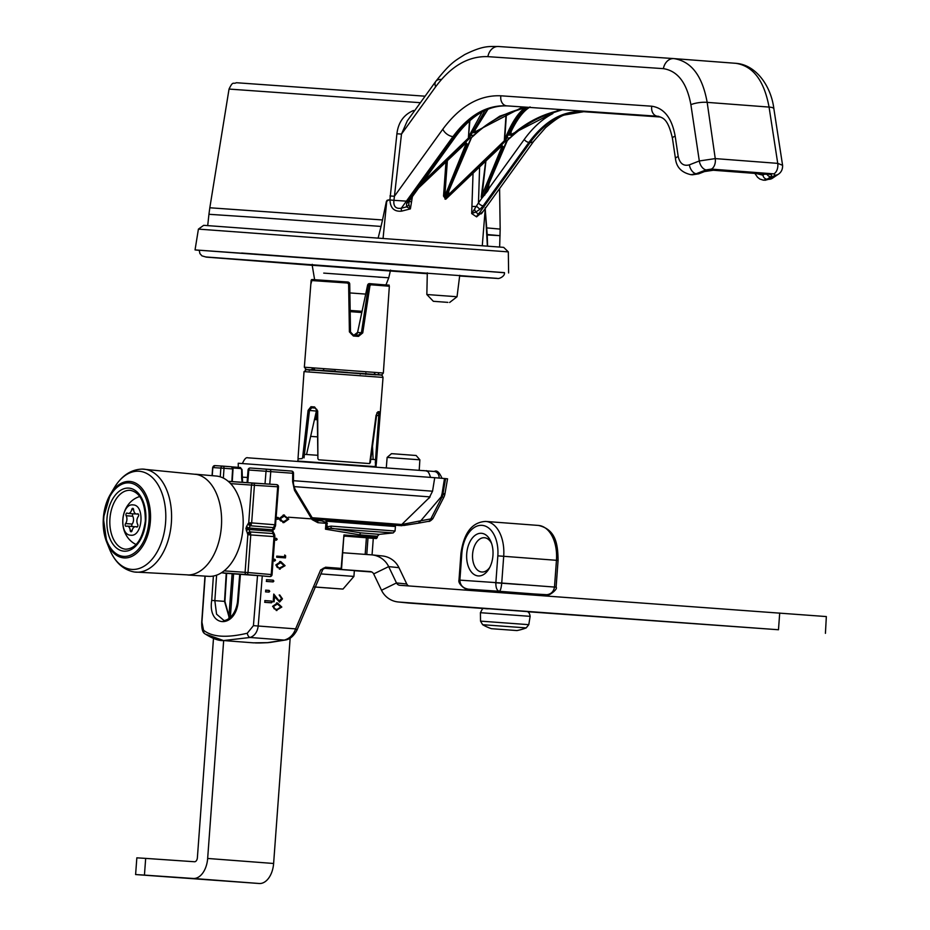 <?xml version="1.0" encoding="UTF-8"?>
<svg xmlns="http://www.w3.org/2000/svg" width="930" height="930" viewBox="0 0 930 930"><rect width="100%" height="100%" fill="white"/><g stroke="black" fill="none" stroke-linecap="round" stroke-linejoin="round"><path stroke-width="1.4" d="M469.894 120.575L468.383 138.105L469.139 138.756L470.847 135.373L473.556 135.582C488.308 121.714 504.99 112.588 523.602 108.217L526.078 108.415C519.138 113.623 512.709 123.527 506.769 138.105L505.06 141.488L449.248 195.37L446.772 195.184L470.94 138.303L447.249 194.637L447.423 195.8L447.249 194.637L471.545 137.501M449.248 195.37L448.481 194.73L447.423 195.8M475.242 128.724L474.963 131.874L473.905 132.874L473.719 131.781A0.837 0.593 -155.9 0 1 473.696 132.048L473.696 132.048A0.837 0.593 -155.9 0 1 473.231 132.351L487.576 109.391M714.24 170.051A4.197 2.592 -85.6 0 1 713.322 170.248L704.533 171.55L698.721 173.817L692.478 174.794L697.802 173.898L703.615 171.631L714.24 170.051L768.482 174.189C771.749 174.538 772.516 175.398 770.796 176.746L767.204 179.188L763.472 180.199L768.878 179.316A8.382 7.022 55.9 0 0 772.388 178.269L764.937 180.304M756.171 173.503L762.926 175.177A4.197 3.511 55.9 0 0 767.204 179.188L768.878 179.316L775.015 175.154L773.865 173.864L711.38 169.109L706.068 169.899L696.128 173.77L690.944 174.677L692.408 174.782M486.82 234.918L500.084 235.674L487.215 234.523L485.216 208.959L482.298 245.508M485.193 207.681L487.367 245.915M378.254 237.627L381.033 226.432L261.446 217.76L208.936 214.295L207.716 225.502M489.075 183.536L488.366 188.151L489.32 187.86L487.704 191.022L486.425 189.034L506.385 141.593L509.477 138.314C521.916 126.608 535.796 118.261 551.13 113.286L552.839 113.588C542.306 119.04 532.785 127.666 524.253 139.442A4.197 2.325 35.7 0 0 528.926 142.383L483.147 205.844L479.961 209.308L475.649 212.121L471.684 213.563L473.045 173.166M418.93 187.476L464.872 143.825L467.348 144.022L445.238 198.59L500.793 146.568L503.27 146.754L483.856 194.649L488.366 188.151M507.454 140.232L486.901 188.488L487.75 189.36L488.634 188.011M486.75 189.15L486.901 188.488L487.75 189.36M506.385 141.593L486.425 189.034M489.32 187.86L524.253 139.442M562.499 109.694L552.641 112.902M479.613 166.923L478.473 202.891L482.019 197.985L481.217 197.207L485.704 161.134M420.395 102.695L229.036 89.071L209.82 207.774L382.521 219.957L386.38 201.426L387.206 200.217L389.902 199.95L396.912 133.769C398.284 122.365 403.829 114.599 413.571 110.484A4.197 1.593 78.6 0 0 413.885 111.716M382.521 219.957L381.033 226.432M447.749 196.404L445.772 199.218L443.529 196.079L445.97 162.018M412.432 196.486L410.386 208.89L401.586 211.145C394.204 211.819 390.321 208.088 389.961 199.95L389.902 199.95M388.635 199.857L386.706 201.45L383.114 237.987M483.054 211.505L476.59 216.864L471.684 213.563L478.473 202.891A4.197 2.325 35.8 0 0 483.147 205.844M474.614 209.39L475.649 212.121L478.508 214.109L530.181 142.476C546.108 121.04 563.929 110.775 583.656 111.705L660.486 117.006L582.459 111.612C562.592 110.751 544.748 121.005 528.926 142.383L530.181 142.476A8.382 4.65 35.7 0 0 533.762 141.209L545.619 127.619C554.838 119.912 561.162 115.704 564.591 114.983L583.691 111.705L660.486 117.006M406.55 203.717L409.049 201.333L408.816 204.379L410.386 208.89L406.584 206.855L406.55 203.717L408.444 200.148L454.224 136.698C470.045 115.308 487.936 105.055 507.908 105.939L657.382 116.238M678.202 156.519C679.888 163.61 683.608 166.389 689.374 164.843L699.313 160.971L690.885 104.66C686.863 82.898 677.703 70.889 663.381 68.646L487.89 56.649C468.522 55.94 451.097 65.984 435.635 86.804L401.481 134.094L394.425 196.277L442.843 129.165C460.083 105.997 479.438 94.872 500.91 95.802L651.79 106.218C664.09 108.054 671.879 118.029 675.168 136.129L678.202 156.519A8.382 2.29 -8.5 0 0 675.482 158.705L672.437 138.314C667.833 117.889 662.52 117.784 657.684 116.25L506.722 105.846C486.843 104.892 468.918 115.146 452.98 136.594L406.41 201.147L393.901 200.322C393.297 206.402 395.762 209.041 401.307 208.227L406.584 206.855A4.197 3.476 152 0 0 408.816 204.379M389.972 195.951L394.425 196.277L393.96 200.241M487.215 234.523L487.576 245.939M487.89 56.649A12.578 9.963 -86.1 0 1 498.48 46.5A12.578 9.963 -86.1 0 1 498.538 46.5L672.704 58.52M663.381 68.646A12.578 9.823 -86 0 1 673.808 58.59A12.578 9.823 -86 0 1 673.866 58.59C691.281 61.264 702.383 75.853 707.172 102.37L715.251 158.6L777.736 163.366L769.063 107.078C764.111 80.48 752.986 65.879 735.677 63.298L674.215 58.625M690.885 104.66A12.578 3.557 -7.7 0 1 707.172 102.37L769.063 107.078A12.578 3.301 -9.2 0 1 773.888 108.857C771.11 85.92 755.846 64.623 735.839 63.321L735.677 63.298M673.866 58.59L498.48 46.5C489.052 46.593 483.763 45.198 464.686 54.591C454.863 60.973 450.771 62.38 435.821 81.329L435.821 81.329A12.578 6.929 -144 0 1 441.169 79.469M773.865 173.864A8.382 5.173 -85.6 0 0 777.736 163.366L782.583 165.296L773.888 108.857M706.068 169.899A8.382 5.162 -111.3 0 1 699.313 160.971L715.251 158.6A8.382 5.173 -85.6 0 1 711.38 169.109M407.34 120.784L401.481 134.094L396.912 133.769M698.721 173.817A4.197 2.581 -111.3 0 1 697.802 173.898L696.128 173.77A8.382 5.162 -111.3 0 1 689.374 164.843M476.59 216.864A4.197 3.36 -53.1 0 1 478.508 214.109L481.438 213.749L533.762 141.209M401.586 211.145A4.197 1.256 74.6 0 1 401.307 208.227L406.41 201.147M389.961 199.95L393.901 200.322M471.928 206.46L476.823 206.495L479.961 209.308M658.8 116.343L507.931 105.939C489.064 104.951 471.754 114.995 456.014 136.071A4.197 2.313 -144.1 0 1 456.014 136.071L409.014 201.345M487.704 191.022L482.019 197.985A0.837 0.593 64.6 0 0 481.845 197.59L483.856 194.649L484.728 195.149M410.235 199.52A4.197 2.325 -144.2 0 1 408.444 200.148M448.806 191.138L448.481 194.73L504.293 140.849L506.071 114.053M484.995 110.519L470.847 135.373L469.731 134.699L482.182 111.937M560.778 110.24C542.783 113.913 526.392 122.26 511.628 135.269L509.152 135.083C515.65 120.656 522.532 111.321 529.775 107.066M526.357 107.206L499.805 116.145L475.707 132.537L473.231 132.351M422.79 182.117L468.383 138.105L469.511 120.912M447.377 160.692L444.819 196.184L466.232 143.348L467.348 144.022M473.684 135.001L470.464 138.861M469.139 138.756L422.127 184.14L419.732 185.419M481.217 197.207L502.154 146.08L503.27 146.754M475.707 132.537L474.963 131.874L522.881 106.962M511.628 135.269L510.884 134.606L559.721 109.508M506.432 113.902L504.723 139.721L505.653 137.442C511.628 122.795 518.138 112.832 525.194 107.543M511.163 131.456L510.884 134.606L509.64 134.513A0.837 0.593 24.1 0 1 509.617 134.792L509.617 134.792C516.185 120.342 523.032 111.065 530.147 106.962M485.925 160.925L481.845 197.59M502.212 145.638L501.049 146.556C502.537 145.615 502.537 145.615 501.049 146.556L445.772 199.218M445.04 199.16L444.819 196.184L443.529 196.079M505.839 140.395L504.723 139.721L504.293 140.849L505.06 141.488M525.369 108.054A0.837 0.767 53.4 0 0 526.078 108.415M471.266 137.756L473.812 135.571C488.645 121.656 505.281 112.542 523.706 108.217L525.648 108.124L525.241 107.427M469.731 134.699L468.813 136.989L469.929 137.663M509.594 137.745L507.175 140.5M135.606 874.549L136.838 857.832L145.673 858.39L144.441 875.107L135.606 874.549L259.226 883.5A20.96 12.881 94.4 0 0 273.618 863.482L290.172 637.957M144.441 875.107L193.277 878.478A20.96 12.881 -85.6 0 0 207.657 858.46L223.665 640.572M213.47 638.596L197.381 857.751A4.197 2.581 -85.6 0 1 194.498 861.75L145.673 858.39M344.693 536.099L368.001 537.877L366.78 554.501M342.868 552.757L371.465 554.85A20.96 20.797 95.8 0 1 372.058 554.896L373.29 538.365L368.001 537.959M526.601 611.522L484.623 608.441M527.368 611.708L778.48 629.75L398.714 602.024A20.96 20.797 -84.2 0 1 398.121 601.966L408.398 603.012A20.96 20.797 95.8 0 0 408.991 603.07L483.774 608.522M408.712 585.935A4.197 4.162 95.8 0 1 406.77 583.994L398.947 567.66A20.96 20.797 -84.2 0 0 382.335 555.942L372.058 554.896A20.96 20.797 95.8 0 1 388.67 566.614L396.494 582.947A4.197 4.162 -84.2 0 0 399.935 585.296L826.34 616.567L825.422 633.342M327.686 568.497A1.046 0.825 -86.1 0 1 327.674 568.497L370.233 571.566A4.197 4.162 95.8 0 1 373.674 573.926L381.509 590.259A20.96 20.797 -84.2 0 0 398.121 601.966M354.342 570.706L371.744 571.973M495.004 582.715L520.091 584.552M526.52 611.498L484.704 608.429M527.752 594.63L527.833 593.526L513.732 592.422L486.03 590.457L485.948 591.573M492.947 555.512A21.378 13.136 94.4 0 1 489.029 568.753A21.378 13.136 94.4 0 1 473.975 574.403A21.378 13.136 94.4 0 1 466.721 553.71A21.378 13.136 94.4 0 1 476.985 534.192A21.378 13.136 94.4 0 1 491.063 542.027A21.378 13.136 94.4 0 1 492.947 555.512M491.598 543.504A17.193 10.567 -85.6 0 0 484.437 537.726A17.193 10.567 -85.6 0 0 472.591 554.141A17.193 10.567 -85.6 0 0 481.833 572.008A17.193 10.567 -85.6 0 0 489.785 567.37M497.829 555.849L558.07 560.43L556.105 587.19L554.489 587.062C553.582 592.061 550.572 594.654 545.433 594.816L499.271 591.294C500.421 590.829 501.247 588.074 501.735 583.04L554.489 587.062L556.454 560.302A33.538 20.611 -85.6 0 0 538.435 525.438L485.681 521.428A33.538 20.611 94.4 0 1 503.7 556.279L501.735 583.04L495.864 582.61C495.748 587.679 496.887 590.573 499.271 591.294L468.429 589.178C462.942 588.237 460.094 585.214 459.873 580.134L495.864 582.61L497.829 555.849A29.341 18.042 -85.6 0 0 481.984 525.345A29.341 18.042 -85.6 0 0 461.838 553.373L459.873 580.134L458.99 580.076L460.954 553.315L461.838 553.373M468.395 589.167L468.034 589.143C467.139 590.945 457.583 584.214 458.99 580.076M545.503 594.816L527.833 593.607L547.84 594.758C548.061 596.537 558.326 589.085 556.105 587.19M516.917 630.563A50.301 50.301 0 0 0 526.194 627.901L482.635 624.704A50.301 50.301 0 0 0 491.424 628.692L516.917 630.563L491.424 628.692M262.272 575.949L258.203 626.029C257.366 632.063 254.657 635.888 250.089 637.48L223.491 640.549L253.448 642.839L267.584 642.653L284.301 640.084C289.695 638.55 293.462 634.818 295.612 628.878L320.629 569.951L325.581 567.207L341.577 568.428L343.926 534.959L344.844 536.075A1.046 0.837 93.9 0 0 344.193 536.389M273.711 594.863L278.988 600.978L281.511 598.757L279.779 595.002L282.453 598.874L279.57 602.047L274.524 596.676L274.118 601.78L273.176 601.71L273.769 594.072L279.14 600.978M279.186 595.002L281.825 598.827L279.488 602.036M284.58 556.733L284.719 555.001L285.638 555.78L285.464 557.895L276.663 557.221L276.756 556.14L284.58 556.733L276.745 556.187M271.455 602.838L272.199 602.024L271.583 601.094L264.957 600.594L264.852 602.338L270.874 602.768A0.837 0.663 93.9 0 0 271.002 601.094L264.794 600.617M268.979 592.143L269.735 591.317L269.119 590.399L265.782 590.143L265.678 591.887L268.352 592.061A0.837 0.663 93.9 0 0 268.468 590.387L265.608 590.166M273.094 581.948L273.862 581.122L273.234 580.192L266.608 579.692L266.503 581.448L272.409 581.855A0.837 0.663 93.9 0 0 272.537 580.192L266.422 579.716M273.176 559.209L274.071 559.279A0.837 0.663 93.9 0 1 273.955 560.953L275.513 560.232L274.885 559.29L273.188 559.163M274.594 540.028L276.396 540.167L277.163 539.33L276.536 538.389L274.722 538.249M273.92 529.472L274.687 528.635L274.059 527.682M276.129 519.126L278.035 519.277L278.814 518.428L278.175 517.487L276.257 517.336M283.813 522.648L279.488 518.428L283.72 514.988L288.753 519.138L283.813 522.648L282.813 522.532L287.463 520.126M280.151 569.183L275.838 564.963L280.744 561.581L285.08 565.673L279.291 569.079M276.884 610.545L272.583 606.348L277.489 602.966L281.802 607.046L276.14 610.452M323.28 568.183L340.461 569.381A1.046 0.639 94.4 0 0 341.171 568.393L343.926 534.959L359.747 536.168L359.852 534.855L325.488 529.193L327.139 526.787L331.115 526.113L395.052 531.018L395.413 526.508L326.755 521.242L327.139 526.787L328.011 528.263L325.488 529.193L325.942 523.288L325.349 522.183L321.536 520.858L321.966 519.626M327.395 523.416L317.886 522.683L312.096 519.603L294.496 490.343L292.636 481.635L292.683 473.254L248.787 469.999L247.764 482.682M274.594 539.981L275.489 540.051A0.837 0.663 93.9 0 0 275.606 538.377L274.71 538.307M276.129 519.08L277.024 519.149A0.837 0.663 93.9 0 0 277.14 517.475L276.245 517.406M283.22 514.999L284.417 515.022M287.684 519.056L288.753 519.138M283.359 515.011L287.626 517.998M279.57 519.626L280.721 520.951L283.418 521.556M284.289 516.127L279.407 518.463L280.476 518.533L281.755 520.963L283.906 521.544L287.765 519.091L284.336 516.138L280.476 518.533M282.894 521.532L283.906 521.544M280.721 520.951L281.755 520.963M266.317 581.389L272.409 581.855M265.503 591.84L268.352 592.061M264.678 602.291L270.874 602.768M284.673 555.663L285.638 555.78M284.766 555.745L284.615 557.791L285.464 557.895M284.615 557.791L276.675 557.186M279.674 561.546L280.744 561.581M279.942 561.569L285.08 565.673M284.266 565.614L279.395 569.079M280.779 562.673L275.989 565.022L277.303 567.509L280.36 568.102M279.465 568.091L284.103 565.626L280.662 562.662L276.791 565.08L278.082 567.521L280 568.114M277.303 567.509L278.082 567.521M275.989 565.022L276.791 565.08M281.825 598.827L282.453 598.874M274.118 601.78L273.513 601.698L273.897 596.548L274.524 596.676M276.466 598.688L277.082 598.699M276.524 602.931L277.489 602.966M276.908 602.954L281.802 607.046M281.22 607.011L276.35 610.475M277.64 604.047L272.943 606.407L274.269 608.894L277.221 609.499M280.86 607.011L277.407 604.023L273.525 606.453L274.815 608.906L276.966 609.499L280.86 607.011M272.943 606.407L273.525 606.453M205.17 576.123L201.926 622.089L203.542 630.203A4.197 3.79 -49 0 0 204.693 633.656L204.693 633.656C212.528 638.631 218.794 640.933 223.491 640.549L206.448 634.469M322.838 569.404L320.629 569.951L324.861 568.195L322.838 569.404L296.937 630.226A4.197 0.942 -158.1 0 0 295.612 628.878L253.425 625.646L257.517 575.577M296.937 630.226C293.601 636.353 289.521 639.654 284.696 640.131L284.696 640.131A4.197 1.616 -101 0 1 284.301 640.084L250.089 637.48A4.197 2.313 -104.2 0 1 247.287 633.225L253.425 625.646M267.77 642.665A4.197 1.104 -92.3 0 1 267.712 642.677A4.197 1.104 -92.3 0 1 267.584 642.653A4.197 2.569 84.6 0 0 267.945 642.653L267.945 642.653A4.197 2.569 84.6 0 0 268.305 642.584M240.417 574.31L238.173 602.245C235.046 629.308 207.495 627.355 211.703 600.42L213.389 576.042M203.542 630.203C212.017 637.096 226.606 638.096 247.287 633.225M220.259 476.846L220.863 468.081L212.644 467.546L212.063 475.672M260.493 642.944A4.197 2.953 -91.7 0 1 260.237 642.967L267.712 642.677A4.197 4.197 0 0 0 267.945 642.653L270.363 642.409A4.197 2.43 -96.5 0 1 269.991 642.398M255.343 642.944L260.237 642.967A4.197 2.953 -91.7 0 1 259.993 642.956M242.009 477.962L242.521 482.321M240.824 468.581A1.046 0.639 94.4 0 0 240.266 467.499L231.861 466.86L240.266 467.499L241.986 469.557L241.661 477.985L241.637 469.603L240.824 468.581L232.895 467.976M215.69 465.674L222.851 466.128A2.093 1.86 93.8 0 0 220.863 468.081L224.014 468.29A2.093 1.29 -85.6 0 0 222.886 466.128L231.477 466.779L222.886 466.128A2.093 1.86 93.8 0 0 222.863 466.128L214.958 465.616A2.093 2 93.5 0 0 212.831 467.558L212.249 475.683M216.609 575.159L214.842 600.629L216.562 614.16L223.63 620.217C222.154 621.38 234.523 620.543 237.476 602.175L238.173 602.245M229.408 618.241L224.525 601.361L226.234 573.299M317.886 522.683A2.093 1.29 -85.6 0 0 317.886 522.672A2.093 1.29 -85.6 0 0 316.758 520.486L321.536 520.858L316.758 520.486L312.468 518.219L295.112 489.354C293.775 485.983 293.217 483.379 293.45 481.531L293.496 473.161A2.093 2.093 0 0 0 291.567 471.057A2.093 1.29 -85.6 0 0 291.555 471.057L269.654 469.394A2.093 1.29 94.4 0 1 269.654 469.394A2.093 1.29 94.4 0 1 270.769 471.591L269.747 484.158M312.096 519.603A2.093 0.977 -37.7 0 0 312.468 518.219M247.055 482.624L248.078 469.941L248.787 469.999A2.093 1.383 94 0 1 250.31 468.011L291.567 471.057A2.093 1.29 -85.6 0 1 292.683 473.242L293.496 473.161M294.496 490.343A2.093 0.756 -24.9 0 0 295.112 489.354M331.115 526.113L330.999 528.159L361.061 532.878L379.242 534.355L393.158 532.937L328.011 528.263M325.256 519.87L326.755 521.242M325.349 522.183L326.732 521.253M242.126 482.286L241.661 477.985M325.581 567.207A1.046 0.639 94.4 0 1 324.861 568.195L340.461 569.381A1.046 1.046 0 0 0 341.577 568.428L341.356 568.404A1.046 0.825 -86.1 0 1 340.461 569.381L327.674 568.497M272.967 530.577L273.129 531.716A2.093 1.174 152.6 0 0 272.281 531.263L273.304 529.472A2.093 1.163 -144.3 0 1 272.385 529.786L274.885 524.753L277.675 486.797L254.413 485.274L251.658 522.881L249.077 528.019A2.093 1.163 -144.3 0 1 246.648 526.345L248.729 522.672L251.495 485.065L230.594 483.623M223.805 573.136L257.726 575.589A2.093 1.081 94.3 0 0 257.738 575.589L223.805 573.136M264.725 576.158A2.093 1.279 -85 0 0 264.736 576.158L267.503 576.402A2.093 1.279 -85 0 0 267.503 576.402A2.093 1.279 -85 0 0 267.526 576.402A2.093 1.651 93.9 0 0 267.549 576.402L269.793 576.553A2.093 1.279 -85 0 0 271.235 574.554L274.013 536.598L247.845 534.715L245.915 528.531L246.648 526.345M274.269 484.46L264.469 483.809L274.269 484.46A2.093 1.651 -86.1 0 1 274.28 484.46L274.269 484.46A2.093 2.093 0 0 0 274.269 484.46M274.571 526.345A2.093 0.628 18.5 0 0 275.443 526.124L278.489 486.855L277.675 486.797A2.093 1.279 -86.3 0 0 276.547 484.611L276.547 484.611A2.093 1.651 -86.1 0 1 276.559 484.611L253.286 483.1A2.093 1.279 -86.3 0 1 254.413 485.274L251.495 485.065A2.093 1.651 -86.1 0 1 253.286 483.1L228.245 481.38M273.932 534.983A2.093 0.639 -10.1 0 1 274.769 535.331L274.838 536.657L274.013 536.598L272.281 531.263L248.973 529.496A2.093 1.174 152.6 0 0 246.322 530.786M264.736 576.158A2.093 1.279 -85 0 0 264.759 576.158L269.816 576.565A2.093 1.651 93.9 0 0 269.805 576.565A2.093 1.651 93.9 0 0 269.816 576.565L246.566 574.531A2.093 1.279 -85 0 0 248.008 572.531L272.048 574.624L274.838 536.657M134.304 571.997A51.662 31.748 94.4 0 0 171.364 522.834A51.662 31.748 94.4 0 0 142.151 469.092L196.497 474.416A50.545 31.062 94.4 0 1 221.387 526.647A50.545 31.062 94.4 0 1 188.837 574.949L134.304 571.997C123.26 569.892 115.029 562.336 109.589 549.305A49.22 30.248 -85.6 0 0 141.988 567.347A49.22 30.248 -85.6 0 0 165.598 522.404A49.22 30.248 -85.6 0 0 148.916 474.765A49.22 30.248 -85.6 0 0 114.274 487.762L110.391 494.307A38.339 23.564 94.4 0 1 137.384 484.181A38.339 23.564 94.4 0 1 150.381 521.3A38.339 23.564 94.4 0 1 131.99 556.303A38.339 23.564 94.4 0 1 106.741 542.26A38.339 23.564 94.4 0 1 103.358 518.057A38.339 23.564 94.4 0 1 110.391 494.307L103.346 518.057L106.741 542.26L109.589 549.305M195.451 474.219L216.155 476.021A50.301 30.911 94.4 0 1 242.974 528.298A50.301 30.911 94.4 0 1 208.518 576.344L187.779 574.996M138.082 513.883L137.512 513.848A1.569 0.965 94.4 0 1 137.803 513.79A1.569 0.965 94.4 0 1 138.651 515.429A1.569 0.965 94.4 0 1 138.256 516.557A5.382 3.313 94.4 0 0 137.675 524.404A1.569 0.965 94.4 0 1 137.896 525.566A1.569 0.965 94.4 0 1 136.815 527.066A1.569 0.965 94.4 0 1 136.547 526.985L137.094 527.019M133.013 513.802A1.569 0.965 -85.6 0 0 132.734 516.22A5.382 3.313 94.4 0 1 133.502 520.219A5.382 3.313 94.4 0 1 132.165 524.067A1.569 0.965 -85.6 0 0 132.072 526.473M132.734 516.22L126.143 515.72A5.382 3.313 94.4 0 1 126.899 519.719A5.382 3.313 94.4 0 1 125.573 523.567L132.165 524.067M133.025 504.909C145.092 504.804 142.755 536.959 130.805 535.203C118.726 535.32 121.063 503.165 133.025 504.909M125.573 523.567A1.569 0.965 94.4 0 0 125.201 525.264A1.569 0.965 94.4 0 0 126.027 526.322A1.569 0.965 94.4 0 0 126.317 526.275A5.382 3.313 94.4 0 1 127.305 526.113A5.382 3.313 94.4 0 1 130.2 530.484L132.072 530.635A5.382 3.313 94.4 0 1 135.617 526.682A5.382 3.313 94.4 0 1 136.547 526.985M126.143 515.72A1.569 0.965 94.4 0 1 126.038 513.976A1.569 0.965 94.4 0 1 127.003 513.046A1.569 0.965 94.4 0 1 127.282 513.139A5.382 3.313 94.4 0 0 128.212 513.43A5.382 3.313 94.4 0 0 131.746 509.5A1.569 0.965 94.4 0 1 132.781 508.35A1.569 0.965 94.4 0 1 133.618 509.628L131.746 509.5M137.512 513.848A5.382 3.313 94.4 0 1 136.512 514.011A5.382 3.313 94.4 0 1 133.618 509.628M132.083 530.612A1.569 0.965 94.4 0 1 131.049 531.762A1.569 0.965 94.4 0 1 130.2 530.484M134.676 526.833A5.382 3.313 -85.6 0 0 133.897 526.613L127.305 526.113M128.212 513.43L134.804 513.941A5.382 3.313 -85.6 0 0 135.745 513.79M447.876 302.378L433.345 301.297L447.876 302.378M433.345 301.297L426.847 294.519L457.037 296.74L459.734 275.315M198.416 229.117L203.682 225.327L503.665 247.357L508.326 251.879L198.416 229.117L195.044 249.914L403.027 264.666L504.432 272.757M312.201 265.317L206.344 257.122L201.95 255.866L199.904 253.565L199.229 250.217L504.444 272.63C505.223 276.059 499.317 278.965 497.655 278.465L459.653 275.989M361.572 312.492L350.18 311.643L361.561 312.492M350.157 310.434L362.084 311.318M199.218 250.344L195.044 249.914M491.9 271.711L241.637 253.03M401.772 525.706L313.178 518.975L401.772 525.717M312.096 517.731L401.76 524.508L398.854 525.45M418.023 523.23L403.643 525.508L418.302 523.195L420.779 520.777L430.799 518.928L442.145 496.794A12.578 10.614 -85.5 0 0 443.029 493.528L444.959 493.795L447.551 478.787M428.009 521.393A4.197 3.36 -100.8 0 0 428.393 521.346C429.207 521.777 430.683 520.893 432.845 518.696L443.761 497.399L442.145 496.794L441.273 496.725L420.779 520.777L401.76 524.508L430.079 496.899L294.113 486.611M293.462 480.694L432.543 491.214L434.728 477.695L238.231 463.256L238.289 467.348M434.728 477.695L444.494 478.531L442.11 493.446L443.029 493.528A12.578 3.453 -159.6 0 1 444.354 496.062A12.578 3.453 -159.6 0 0 444.354 496.05A12.578 3.453 -159.6 0 0 443.029 493.505L445.598 478.613L444.494 478.531M445.598 478.613L446.691 478.729M387.147 457.409L391.472 453.677L394.099 453.84L416.14 455.491L419.872 459.815L387.136 457.409L386.31 467.569M418.302 523.195L428.393 521.346A4.197 3.36 -100.8 0 0 430.799 518.928L431.939 518.324M441.262 496.748L442.11 493.446M404.62 524.288L402.086 525.659M317.246 419.744L314.433 419.546M316.398 418.488L317.246 418.547M310.806 284.278L312.131 279.523L347.762 282.011L312.236 279.535A1.046 1.046 88.3 0 0 312.131 279.523L312.131 279.523A1.046 1.046 88.3 0 0 311.12 280.5L304.343 367.222L383.346 373.023L381.823 374.895L378.487 374.825L306.237 369.477L304.343 367.222M335.056 370.826L334.916 371.465L347.436 372.384A0.837 0.814 -84.9 0 0 346.913 372.523M309.295 370.535L308.562 369.652L313.573 369.954A0.837 0.756 93.8 0 0 313.584 369.954L313.538 369.954A0.837 0.628 -85.6 0 0 313.654 369.942L335.242 371.675M360.526 373.546A0.837 0.814 -86.7 0 1 361.049 373.395L378.429 374.767M365.978 373.953A0.837 0.767 94.7 0 1 366.467 373.814L365.816 373.116M347.622 283.046L348.169 282.081A2.093 2.093 106.2 0 1 348.227 282.092L349.703 284.069L350.377 331.871L353.295 334.963L358.213 335.323L361.433 332.684L368.513 285.464L370.454 283.697L370.93 284.778L369.942 285.661L362.758 332.87L358.457 336.393L353.4 336.009L349.401 331.882L348.622 284.08L347.622 283.046L311.12 280.5M369.942 285.661L367.548 285.405L357.573 332.428L362.758 332.87M349.401 331.882L350.505 331.905L349.738 284.08L348.622 284.08M352.644 334.847L353.295 334.963L352.644 334.847A3.139 3.139 -73.8 0 1 350.505 331.905L349.982 332.068M354.098 335.056L357.573 332.428L367.548 285.405A2.093 1.837 -86.2 0 1 369.489 283.627L385.997 284.999M354.993 335.091A3.139 2.744 93.8 0 0 357.573 332.428M358.457 336.393L358.236 335.323L353.295 334.963L353.4 336.009M298.112 458.862L302.052 458.63L302.599 457.711L308.097 410.351L310.969 406.712A1.046 0.802 94 0 0 311.69 407.817L309.469 410.537L304.029 457.897M310.969 406.712L314.596 406.968L317.676 411.025L317.897 458.781L318.757 459.804L369.663 463.582L376.057 415.361L378.033 411.688L379.463 411.804L379.847 415.687L376.255 464.151A1.046 1.046 88.3 0 1 376.139 464.558M375.243 465.116L376.348 463.187L375.278 463.198L378.777 415.687L378.371 412.769A1.046 1.023 -84.9 0 0 379.463 411.804M372.5 446.272L373.128 459.432M306.54 454.514L316.398 411.06L308.097 410.351M316.863 409.374A3.139 1.523 -85.7 0 0 316.398 411.06M317.676 411.025L315.224 408.061L311.69 407.817L315.456 408.096M377.162 412.653A1.046 0.988 -85.2 0 0 378.033 411.688M314.596 406.968A1.046 0.709 94 0 0 315.224 408.061L317.246 411.06L317.897 458.781M320.769 573.903L353.923 576.414L354.353 570.567L324.175 568.265M353.923 576.414L342.996 589.074L314.933 587.039M330.441 588.12L327.406 587.888M330.441 588.19L327.406 587.958M314.038 586.923L341.67 588.992M486.878 227.908L500.166 229.094L499.654 246.938M762.926 175.177L764.448 174.143M456.014 136.071A4.197 2.313 -144.1 0 1 454.224 136.698L452.98 136.594A8.382 4.638 35.9 0 1 442.843 129.165M657.754 116.262L657.591 116.25A8.382 6.58 -86.1 0 1 651.79 106.218M507.931 105.939A4.197 3.301 -86.1 0 1 507.908 105.939L506.722 105.846A8.382 6.603 93.9 0 1 500.91 95.802M583.691 111.705A8.382 6.591 93.9 0 1 583.656 111.705L582.459 111.612A4.197 3.301 93.9 0 1 580.913 110.972M435.635 86.804A12.578 6.929 -144 0 1 435.821 81.329L407.224 120.947M236.348 82.724L425.08 96.197L236.348 82.724C233.023 84.525 233.279 80.329 229.036 89.071M775.015 175.154A8.382 7.022 55.9 0 0 778.538 174.119C781.398 172.108 782.746 169.167 782.583 165.296M672.437 138.314A8.382 2.302 -8.4 0 1 675.168 136.129M409.13 201.392L411.548 201.857M767.052 174.34A4.197 3.511 55.9 0 0 770.796 176.746M713.322 170.248L767.564 174.375A4.197 2.592 -85.6 0 0 768.482 174.189M704.533 171.55A4.197 2.581 -111.3 0 1 703.615 171.631M505.653 137.442L509.733 138.303C522.172 126.573 536.017 118.238 551.269 113.286C552.408 113.053 552.408 113.053 551.269 113.286L552.804 112.704M193.277 878.478L259.226 883.5M207.657 858.46L273.618 863.482M365.176 554.385L366.397 537.749M779.7 613.021L778.48 629.75M408.991 603.07L398.714 602.024M406.77 583.994L396.494 582.947L381.509 590.259M398.947 567.66L388.67 566.614L373.674 573.926M482.635 624.704L480.531 621.124L528.786 624.669L530.135 616.346L480.415 612.696C484.112 605.779 481.647 609.324 489.447 608.743L526.264 611.487C528.345 611.417 529.635 613.033 530.135 616.346M485.076 608.476L526.148 611.475M359.026 537.156A1.046 0.639 94.4 0 0 359.747 536.168L377.266 537.587L376.336 538.54L344.844 536.075L344.193 536.633M271.002 601.094L271.583 601.094M268.468 590.387L269.119 590.399M272.537 580.192L273.234 580.192M274.071 559.279L274.885 559.29M275.606 538.377L276.536 538.389M277.14 517.475L278.175 517.487M377.266 537.587L377.371 536.261L359.852 534.855A2.093 1.29 -85.6 0 1 361.061 532.878M277.024 519.149L278.035 519.277M275.489 540.051L276.396 540.167M273.955 560.953L274.745 561.057M270.746 642.305A4.197 2.43 -96.5 0 1 270.363 642.409L284.696 640.131M265.015 483.844L266.038 471.219A2.093 1.081 94.1 0 1 267.27 469.22A2.093 1.081 94.1 0 0 267.27 469.22L269.654 469.394M204.693 633.656C202.554 632.423 201.566 628.564 201.729 622.089L201.926 622.089M214.981 465.616A2.093 2 93.5 0 0 214.958 465.616L212.644 467.546M231.849 481.589L232.616 468.941L224.014 468.29L223.34 478.09M232.244 481.612L233.023 468.964L231.477 466.779L232.802 468.964M211.703 600.42L224.7 601.385M292.636 481.635L293.45 481.531M228.861 617.311L232.128 573.717M233.593 573.822L230.315 617.508M245.915 528.531L248.833 528.74L250.763 534.936L248.008 572.531L245.09 572.322L247.845 534.715M250.693 533.32A2.093 0.639 169.9 0 0 247.81 533.913M274.769 535.331L274.338 534.041A2.093 1.174 152.6 0 0 273.478 533.588L250.228 531.925A2.093 1.174 152.6 0 0 247.578 533.216M272.141 530.519L272.385 529.786L249.077 528.019L248.833 528.74M251.344 524.462A2.093 0.628 -161.5 0 1 248.577 523.462M275.443 526.124L274.838 527.345A2.093 1.163 -144.3 0 1 273.92 527.659L250.681 525.787A2.093 1.163 -144.3 0 1 248.252 524.113M275.71 524.822L248.729 522.672M224.118 570.869L245.09 572.322A2.093 1.651 -86.1 0 0 246.566 574.531L221.41 572.799M264.469 483.809L228.199 481.333L264.469 483.809M130.223 490.319A29.527 18.147 -85.6 0 0 130.165 490.319A29.527 18.147 -85.6 0 0 109.949 518.522A29.527 18.147 -85.6 0 0 125.69 549.2A29.527 18.147 -85.6 0 0 125.736 549.2M106.997 518.301A31.62 19.437 94.4 0 1 128.7 488.099A31.62 19.437 94.4 0 1 145.778 520.974A31.62 19.437 94.4 0 1 124.074 551.176A31.62 19.437 94.4 0 1 106.997 518.301M148.986 521.195A36.863 22.657 -85.6 0 0 129.084 482.879A36.863 22.657 -85.6 0 0 103.788 518.08A36.863 22.657 -85.6 0 0 123.69 556.396A36.863 22.657 -85.6 0 0 148.986 521.195M312.259 264.329L312.201 265.259L427.289 273.711M390.553 270.084L388.752 277.791L323.733 273.106M377.917 277.082L380.661 277.28M365.723 294.101L349.878 292.927M426.068 470.894A6.289 5.301 94.5 0 1 427.684 471.638M442.041 478.38C439.355 472.219 436.775 469.917 434.31 471.487A6.289 5.301 94.5 0 1 439.1 478.09M312.271 518.917L288.44 517.208L312.282 518.917M432.543 491.214L428.881 498.434M242.067 477.137L247.473 477.474M376.046 463.233L376.104 466.686L297.821 461.059M304.412 454.363L317.339 455.27M310.608 436.379L317.281 436.844M370.907 459.257L375.36 459.641M365.734 374.43L366.478 373.814L375.441 374.499L374.709 373.604M374.581 374.441L374.592 374.441A0.837 0.593 -86 0 1 374.569 374.43A0.837 0.767 94.7 0 0 374.592 374.441A0.837 0.767 94.7 0 1 374.592 374.441L376.964 374.651A0.837 0.825 95.5 0 1 376.952 374.639M376.987 374.651A0.837 0.825 95.5 0 1 376.964 374.651L379.347 374.825L378.615 373.941M312.154 369.024L311.294 369.815A0.837 0.802 93.5 0 0 311.341 369.815L313.573 369.954A0.837 0.756 93.8 0 0 313.712 369.954M316.688 370.163A0.837 0.674 93.9 0 0 316.7 370.163L335.079 371.163M313.538 369.954L316.7 370.163M347.367 372.558L361.049 373.395L360.212 374.174M369.489 283.627A2.093 1.837 -86.2 0 1 369.501 283.638L370.442 283.697C399.888 286.289 384.567 284.045 389.345 286.242L370.93 284.778M349.738 284.08L349.738 284.08A2.093 2.093 0 0 0 348.227 282.092A2.093 2.093 106.2 0 1 349.738 284.08L350.505 331.917L352.772 334.881M356.353 373.232A0.837 0.639 94 0 0 355.969 373.011L355.772 373.186M376.348 463.187L383.032 377.417C381.625 374.034 383.567 375.627 365.92 373.953L316.793 370.361L375.871 374.848M383.032 377.417L304.029 371.616L298.03 458.397M379.847 415.687L376.15 415.501M377.127 412.676L378.371 412.769L377.138 412.664M376.976 412.653L370.314 462.675M316.805 370.175L316.956 370.384A0.837 0.674 -86.1 0 0 317.409 370.221M499.596 188.581L500.166 229.094M735.839 63.321L674.052 58.613M208.936 214.295L209.82 207.774M772.388 178.269L778.538 174.119M675.482 158.705C676.447 167.261 681.609 172.585 690.944 174.677M754.869 173.41L757.532 177.235L759.833 179.048L763.472 180.199M767.564 174.375L768.227 174.294M488.018 109.205L473.637 132.223M418.384 188.22L465.128 143.825C466.616 142.871 466.616 142.871 465.128 143.825L466.302 142.895M460.954 553.315C463.896 532.774 472.138 522.149 485.681 521.428M538.435 525.438C556 529.461 557.872 544.48 558.07 560.43M480.531 621.124L480.415 612.696M526.194 627.901L528.786 624.669M204.972 576.112L201.729 622.089M237.476 602.175L239.719 574.263M267.27 469.22L250.31 468.011A2.093 2.093 0 0 0 248.078 469.941M395.052 531.018L393.158 532.937M395.506 525.183L395.413 526.508M226.641 573.333L224.921 601.396L229.536 618.136M240.266 467.499L242.044 469.569L242.567 482.321M379.242 534.355L377.371 536.261M278.489 486.855A2.093 2.093 0 0 0 276.547 484.611M273.304 529.472L274.838 527.345M274.338 534.041L273.129 531.716M269.816 576.565A2.093 2.093 0 0 0 272.048 574.624M130.165 490.319L130.281 490.319C140.267 492.412 145.289 502.619 145.336 520.951C142.569 539.202 136.059 548.63 125.794 549.212L125.69 549.2M142.151 469.092C130.909 469.487 121.621 475.718 114.274 487.762M136.675 544.806C116.355 535.506 118.877 502.433 140.372 496.318M138.349 514.15L136.512 514.011M137.396 526.822L135.617 526.682M205.681 256.959L497.05 278.349M449.62 302.483L457.037 296.74M314.619 279.663L312.201 265.259M508.326 251.879L508.617 272.943M426.847 294.519L427.3 272.839M385.973 284.906L388.752 277.791M242.405 463.57C244.369 459.06 246.159 457.142 247.775 457.804L425.824 470.824C427.37 470.092 428.939 472.289 430.555 477.381M423.406 470.603L424.22 470.638M434.31 471.487L425.777 470.813M298.193 458.397L297.832 460.931M419.872 459.815L419.209 470.138M443.761 497.399A12.578 12.578 0 0 0 444.354 496.062L444.354 496.062A12.578 12.578 0 0 0 444.959 493.795M313.189 518.987L397.738 525.392M323.582 369.803L322.733 370.582L323.71 369.815M313.701 369.117L312.84 369.896L313.631 369.942M313.573 369.954L314.491 369.175M389.345 286.242L383.346 373.023M308.562 369.652L309.458 369.722M378.905 374.999L378.173 374.116M375.057 374.674L374.325 373.779M317.246 412.118L315.781 418.454M316.793 370.361C297.984 369.722 309.481 368.292 304.029 371.616M312.55 369.268L311.701 370.035M314.049 369.35L313.189 370.117M323.803 370.035L322.954 370.803"/></g></svg>
